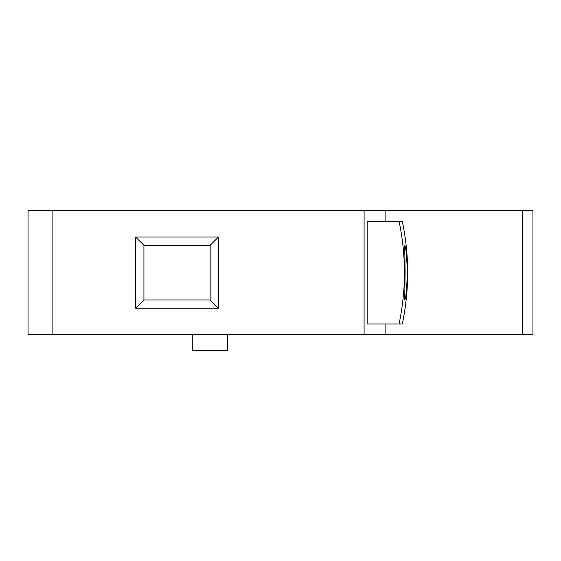 <?xml version="1.0" encoding="UTF-8"?>
<svg xmlns="http://www.w3.org/2000/svg" width="561" height="561" viewBox="0 0 561 561"><rect width="100%" height="100%" fill="white"/><g stroke="black" fill="none" stroke-linecap="round" stroke-linejoin="round"><path stroke-width="0.84" d="M532.95 210.557L532.95 334.714L522.438 334.714L522.438 210.557L532.95 210.557M399.067 221.322C402.658 238.355 404.446 255.458 404.432 272.639C404.439 289.792 402.651 306.895 399.067 323.956L402.286 323.956C405.869 306.895 407.658 289.792 407.651 272.639C407.665 255.458 405.876 238.355 402.286 221.322L367.153 221.322L367.153 323.956L399.067 323.956M405.091 272.639L404.733 245.325C405.912 246.938 406.774 256.04 407.335 272.639C406.774 289.245 405.905 298.347 404.733 299.953L405.091 272.639M52.881 210.557L52.881 334.714L28.05 334.714L28.05 210.557L522.438 210.557M385.119 210.557L385.119 221.322M385.119 323.956L385.119 334.714L522.438 334.714M364.096 210.557L364.096 334.714L385.119 334.714M135.65 237.044L218.425 237.044L218.425 308.227L135.65 308.227L135.65 237.044L143.932 245.325L143.932 299.953L135.65 308.227M52.881 334.714L364.096 334.714M218.425 237.044L210.144 245.325L210.144 299.953L218.425 308.227M210.144 245.325L143.932 245.325M210.144 299.953L143.932 299.953M227.528 334.714L227.528 350.443L192.767 350.443L192.767 334.714"/></g></svg>
